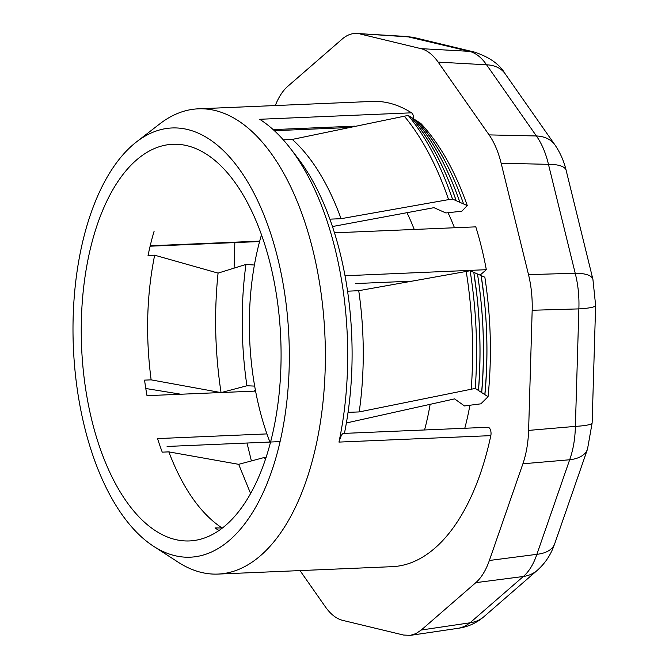 <?xml version="1.0" encoding="UTF-8"?>
<svg xmlns="http://www.w3.org/2000/svg" width="669" height="669" viewBox="0 0 669 669"><rect width="100%" height="100%" fill="white"/><g stroke="black" fill="none" stroke-linecap="round" stroke-linejoin="round"><path stroke-width="1" d="M414.947 37.74L474.497 52.098C489.474 57.133 499.676 64.341 505.103 73.715L554.927 144.889C560.212 152.632 563.95 161.154 566.166 170.436L566.166 170.436A39.58 12.711 166.2 0 0 548.455 164.331C545.753 152.942 541.731 143.492 536.396 135.974L486.572 64.801C481.471 57.409 475.726 52.918 469.354 51.337L406.71 36.502L414.947 37.74A39.58 33.876 103.6 0 0 409.813 36.979L356.845 33.483C351.718 33.207 346.868 35.047 342.269 38.994L287.754 86.343C282.786 90.716 278.63 97.122 275.293 105.551M566.166 170.436L592.918 279.358A39.58 12.711 166.2 0 0 575.206 273.253L548.455 164.331L501.156 163.244C498.321 151.863 494.299 142.405 489.098 134.895L438.145 62.108C432.91 54.707 427.165 50.217 420.926 48.645L360.039 33.96M474.497 52.098A39.58 33.876 103.6 0 0 469.354 51.337L420.926 48.645M459.177 628.141L464.779 626.376L470.014 622.806A39.58 31.778 49 0 0 484.08 616.55L484.08 616.55C476.955 622.755 468.651 626.619 459.16 628.141M300.005 570.59L325.418 606.892C330.662 614.293 336.398 618.783 342.637 620.355L403.524 635.04L410.365 635.358L415.967 633.593L421.294 630.006L470.014 622.806L523.325 576.494A39.58 31.778 49 0 0 537.391 570.247L484.08 616.55M421.294 630.006L475.81 582.657L523.325 576.494C529.028 571.56 533.553 564.168 536.881 554.325A39.58 21.165 19.1 0 0 554.71 543.721L587.499 449.158L592.14 422.9A39.58 4.875 1.7 0 1 575.382 426.379L578.869 308.894A39.58 4.875 1.7 0 0 595.627 305.415L592.14 422.9M475.81 582.657C481.379 577.74 485.895 570.348 489.365 560.48L536.881 554.325L569.67 459.762A39.58 21.165 19.1 0 0 587.499 449.158M505.103 73.715A39.58 26.902 145 0 0 486.572 64.801L438.145 62.108M554.927 144.889A39.58 26.902 145 0 0 536.396 135.974L489.098 134.895M489.365 560.48L522.899 463.784L569.67 459.762C573.216 449.794 575.114 438.672 575.382 426.379L528.61 430.401L532.173 310.265C532.507 297.948 531.286 286.064 528.51 274.625L501.156 163.244M532.173 310.265L578.869 308.894C579.337 296.568 578.116 284.693 575.206 273.253L528.51 274.625M522.899 463.784C526.302 453.833 528.209 442.702 528.61 430.401M247.003 443.029L251.402 460.933M234.836 242.596L234.083 268.16M343.715 433.83C342.553 432.684 340.964 435.444 338.957 442.092A232.837 116.95 -92.4 0 0 335.244 249.47A232.837 116.95 -92.4 0 0 290.254 148.267L297.68 157.909A220.611 110.811 87.6 0 1 329.884 219.156A220.611 110.811 87.6 0 1 334.475 232.82A220.611 110.811 87.6 0 1 345.02 275.753A220.611 110.811 87.6 0 1 347.571 291.191A220.611 110.811 87.6 0 1 348.056 412.355L359.203 411.92A220.611 110.811 -92.4 0 0 358.735 290.697L470.115 270.753L473.803 272.367L476.863 294.895M222.543 528L214.966 527.95A198.509 99.706 -92.4 0 0 219.131 530.5M266.923 433.905L157.541 438.596A198.509 99.706 -92.4 0 0 162.249 452.16L168.822 451.876L238.674 464.328L264.531 457.429L266.153 457.496M254.672 386.105L246.928 385.762L221.054 392.603L151.135 379.858L144.554 380.126A198.509 99.706 -92.4 0 0 146.996 395.663L255.575 391.081M280.094 441.607L167.091 446.457M347.571 291.191L358.735 290.697M334.475 232.82L475.793 226.858A220.611 110.811 87.6 0 1 486.321 269.691L345.02 275.753M451.675 188.273L456.199 200.692A255.784 128.481 -92.4 0 0 411.435 117.41L411.36 117.418C429.356 138.634 444.3 166.389 456.191 200.692L452.503 199.061L448.581 199.621L341.048 218.696L329.884 219.156M341.048 218.696A220.611 110.811 -92.4 0 0 292.278 139.42L283.28 139.821M274.374 130.706L348.189 127.562M413.735 118.931A5.82 2.927 -92.4 0 0 411.535 112.818A232.837 116.95 -92.4 0 0 372.407 101.42L198.267 108.83A232.837 116.95 -92.4 0 0 159.648 123.974L136.409 141.97A214.791 107.885 -92.4 0 0 73.373 347.186A214.791 107.885 -92.4 0 0 153.611 546.305A214.791 107.885 -92.4 0 0 265.167 488.086A214.791 107.885 -92.4 0 0 277.844 258.627A214.791 107.885 -92.4 0 0 136.409 141.97M153.611 546.305L178.297 562.269A232.837 116.95 -92.4 0 0 218.052 574.077L392.201 566.668A232.837 116.95 -92.4 0 0 490.82 435.636A5.82 2.927 -92.4 0 0 487.86 427.274L343.264 433.428M486.321 269.691L480.074 275.118M464.788 428.26A184.117 92.481 -92.4 0 0 469.906 405.247M454.468 227.753A184.117 92.481 -92.4 0 0 448.021 212.725M154.138 231.156A198.509 99.706 -92.4 0 0 148.05 255.508L154.648 255.198L218.069 273.111L245.933 264.456L254.396 265.024M348.056 412.355A220.611 110.811 87.6 0 1 344.426 433.378M270.51 264.991A198.509 99.706 -92.4 0 0 172.719 144.278A198.509 99.706 -92.4 0 0 97.682 441.097A198.509 99.706 -92.4 0 0 189.595 540.928A198.509 99.706 -92.4 0 0 270.51 264.991M218.052 574.077A232.837 116.95 -92.4 0 0 312.967 250.423A232.837 116.95 -92.4 0 0 198.267 108.83M411.577 281.164L355.406 283.572M420.96 123.589C439.625 143.634 455.062 170.963 467.271 205.592L461.861 211.187L445.872 212.968L433.972 207.674L332.451 226.54M456.199 200.692L467.28 205.6M417.799 121.515L420.943 123.564M460.406 195.231A246.301 123.715 -92.4 0 0 417.816 121.482L414.596 119.483M414.546 119.45C432.793 140.298 447.904 167.927 459.879 202.331A251.042 126.098 -92.4 0 0 414.638 119.433L411.393 117.443M452.503 199.061C440.737 164.867 425.977 136.986 408.207 115.403L411.36 117.418M408.207 115.403L292.278 139.42M463.584 203.961C451.625 169.7 436.339 142.213 417.732 121.499M448.581 199.621A259.455 130.321 -92.4 0 0 404.193 116.063M180.939 394.233L145.783 388.497M253.794 391.156L255.366 389.977M218.069 273.111C213.996 312.816 214.992 352.647 221.054 392.603M246.928 385.762A224.391 112.71 87.6 0 1 245.933 264.456M151.135 379.858C145.474 336.624 146.645 295.071 154.648 255.198M359.203 411.92L475.266 388.413L484.808 394.61M488.061 396.7C492.016 356.97 490.954 317.148 484.858 277.217L481.17 275.603C487.3 315.124 488.512 354.787 484.808 394.601L488.061 396.7L480.869 403.833L464.478 405.941L454.577 398.891L346.383 422.967M483.971 296.568L481.17 275.603L473.803 272.367A255.784 128.481 -92.4 0 1 478.502 390.453M471.244 389.057A259.455 130.321 -92.4 0 0 466.193 271.33M475.266 388.413C478.051 348.984 476.328 309.764 470.115 270.753M478.427 390.462C481.513 350.916 479.966 311.553 473.794 272.367M481.613 392.527C485.017 352.939 483.645 313.427 477.482 273.989A251.042 126.098 -92.4 0 1 481.713 392.511M484.9 394.593A246.301 123.715 -92.4 0 0 482.834 287.118M265.392 459.787A224.391 112.71 87.6 0 1 264.531 457.429M221.573 527.674C200.165 513.173 182.587 487.902 168.822 451.876M238.674 464.328L250.641 493.655M290.254 148.267A232.837 116.95 -92.4 0 0 259.664 119.283L411.535 112.818M261.495 234.819A184.117 92.481 -92.4 0 0 259.204 407.739A184.117 92.481 -92.4 0 0 270.36 443.171M424.564 429.975A184.117 92.481 -92.4 0 0 430.167 404.135M414.228 229.45A184.117 92.481 -92.4 0 0 406.953 212.683M150.216 245.782L259.706 241.124M273.178 129.61L355.105 126.132M338.957 442.092L490.82 435.636M537.391 570.247C544.491 563.85 549.759 556.332 553.204 547.685L554.71 543.721M592.918 279.358L595.627 305.415M410.532 635.333L459.252 628.132M356.953 33.492L406.727 36.502M150.115 246.2L259.597 241.542"/></g></svg>
